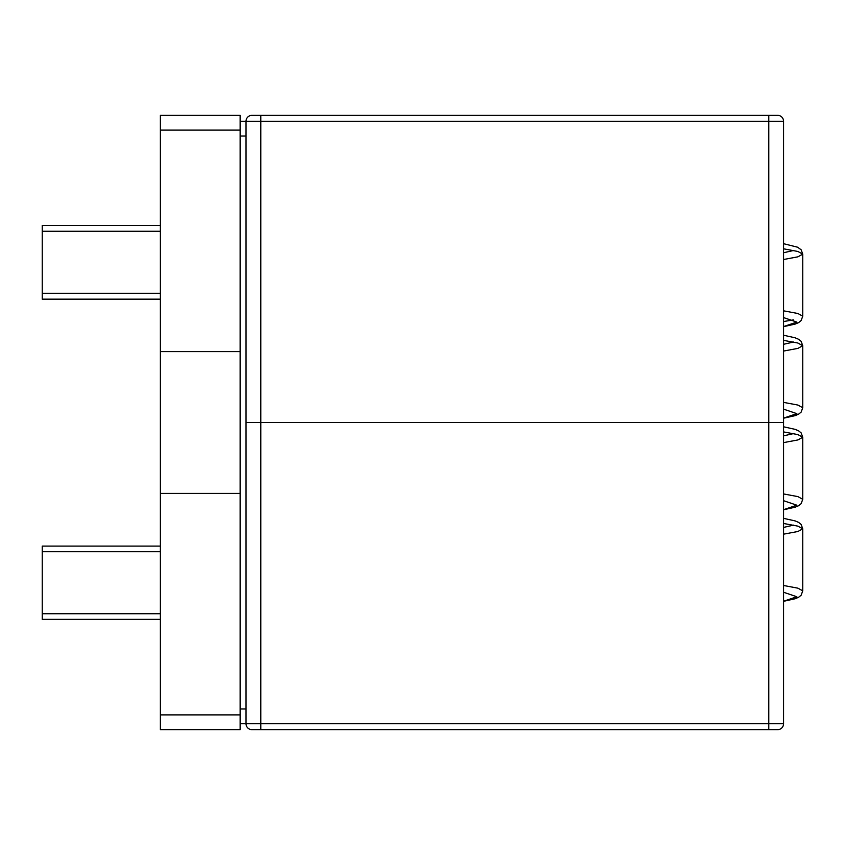 <?xml version="1.0" encoding="UTF-8"?>
<svg xmlns="http://www.w3.org/2000/svg" width="845" height="845" viewBox="0 0 845 845"><rect width="100%" height="100%" fill="white"/><g stroke="black" fill="none" stroke-linecap="round" stroke-linejoin="round"><path stroke-width="1.27" d="M240.128 714.891L160.381 714.891L160.381 729.657L240.128 729.657L240.128 115.342L160.381 115.342L160.381 493.385L240.128 493.385L240.128 351.615L160.381 351.615M160.381 714.891L160.381 493.385M783.558 534.177L797.912 531.494L802.75 528.822L797.912 526.15L783.558 523.467M783.558 442.622L797.912 439.939L802.75 437.266L797.912 434.594L783.558 431.911M783.558 351.066L797.912 348.383L802.75 345.711L797.912 343.038L783.558 340.355M783.558 259.51L797.912 256.827L802.75 254.155L797.912 251.483L783.558 248.8M783.558 518.344L795.145 520.911L798.662 522.411L801.134 524.439L802.75 528.822L802.75 590.845L797.912 588.173L783.558 585.49M783.558 426.788L795.145 429.355L798.662 430.865L801.134 432.883L802.75 437.266L802.75 499.289L797.912 496.617L783.558 493.934M783.558 335.233L795.145 337.799L798.662 339.31L801.134 341.327L802.75 345.711L802.75 407.734L797.912 405.061L783.558 402.378M783.558 321.533L793.582 319.875M783.558 243.677L797.638 247.215L801.144 249.793L802.75 254.155L802.75 316.178L797.912 313.506L783.558 310.823M160.381 619.343L42.25 619.343L42.25 546.102L160.381 546.102M160.381 299.162L42.25 299.162L42.25 225.393L160.381 225.393M783.558 723.742L783.558 422.5L768.781 422.5L783.558 422.5L783.558 121.257L768.781 121.257L768.781 422.5L260.799 422.5L768.781 422.5L768.781 723.742L783.558 723.742A5.904 5.904 0 0 1 777.643 729.657A5.904 5.904 0 0 0 783.558 723.742M246.032 422.5L260.799 422.5L246.032 422.5M251.937 729.657A5.904 5.904 0 0 1 246.032 723.742L260.799 723.742L260.799 729.657L251.937 729.657L777.643 729.657M240.128 723.742L246.032 723.742L246.032 121.257L768.781 121.257L768.781 115.342L777.643 115.342L251.937 115.342L260.799 115.342L260.799 723.742L768.781 723.742L768.781 729.657M240.128 121.257L246.032 121.257A5.904 5.904 0 0 1 251.937 115.342M777.643 115.342A5.904 5.904 0 0 1 783.558 121.257A5.904 5.904 0 0 0 777.643 115.342A5.904 5.904 0 0 1 783.558 121.257M240.128 130.109L160.381 130.109M783.558 527.417L793.582 525.125M783.558 435.862L793.582 433.58M783.558 344.306L793.582 342.024M783.558 252.75L793.582 250.469M783.558 601.249L796.846 596.75L783.558 592.25M783.558 509.693L796.846 505.194L783.558 500.694M783.558 418.138L796.846 413.638L783.558 409.138M783.558 326.582L796.846 322.082L783.558 317.583M160.381 613.734L42.25 613.734M160.381 551.711L42.25 551.711M160.381 293.289L42.25 293.289M160.381 231.266L42.25 231.266M246.032 136.024L240.128 136.024M246.032 708.976L240.128 708.976M802.75 590.845L801.134 595.229L798.662 597.246L795.145 598.756L783.558 601.323M802.75 499.289L801.134 503.673L798.662 505.69L795.145 507.201L783.558 509.767M802.75 407.734L801.134 412.117L798.662 414.134L795.145 415.645L783.558 418.212M802.75 316.178L801.134 320.561L798.662 322.589L795.145 324.089L783.558 326.656"/></g></svg>
